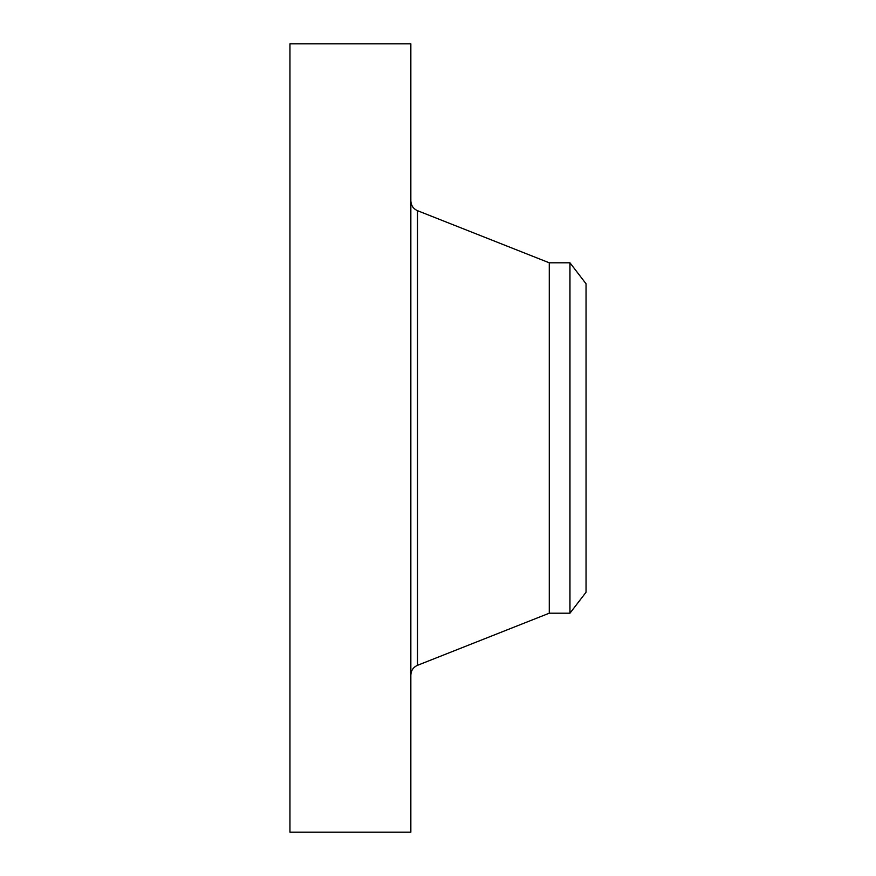 <?xml version="1.0" encoding="UTF-8"?>
<svg xmlns="http://www.w3.org/2000/svg" width="876" height="876" viewBox="0 0 876 876"><rect width="100%" height="100%" fill="white"/><g stroke="black" fill="none" stroke-linecap="round" stroke-linejoin="round"><path stroke-width="1.31" d="M289.956 832.2L289.956 43.8L410.844 43.8L410.844 832.2L289.956 832.2M586.044 283.758L586.044 592.242L569.958 613.2L569.958 262.8L586.044 283.758M569.958 613.2L549.274 613.2L549.274 262.8L417.491 210.678C413.275 208.773 411.063 205.521 410.844 200.9M549.274 613.2L417.491 665.322L417.491 210.678M569.958 262.8L549.274 262.8M417.491 665.322C413.275 667.227 411.063 670.479 410.844 675.1"/></g></svg>
